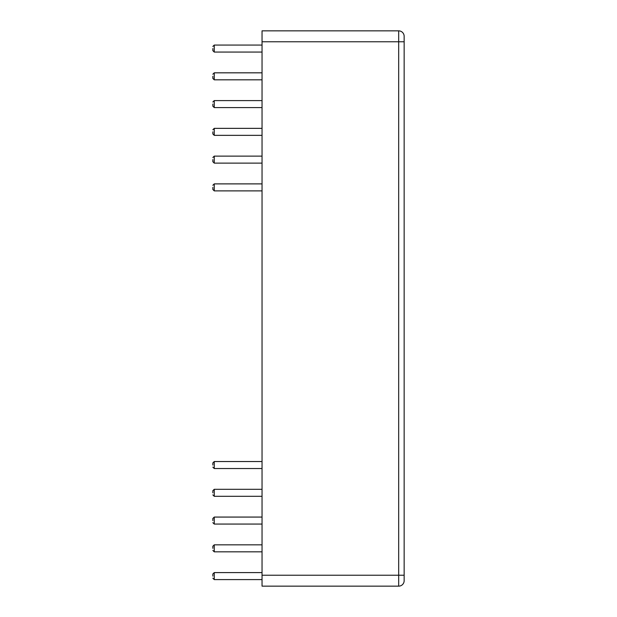 <?xml version="1.0" encoding="UTF-8"?>
<svg xmlns="http://www.w3.org/2000/svg" width="617" height="617" viewBox="0 0 617 617"><rect width="100%" height="100%" fill="white"/><g stroke="black" fill="none" stroke-linecap="round" stroke-linejoin="round"><path stroke-width="0.46" stroke-dasharray="3.08 2.31" d="M262.04 48.558L262.04 52.059L262.04 48.558M404.15 36.318A5.468 5.468 0 0 0 398.682 30.85L262.04 30.85L262.04 586.15L398.682 586.15A5.468 5.468 0 0 0 404.15 580.682L404.15 36.318A5.468 5.468 0 0 0 398.682 30.85L398.682 586.15A5.468 5.468 0 0 0 404.15 580.682M262.04 465.033L262.04 468.534L262.04 465.033M262.04 104.088L262.04 107.589L262.04 104.088M262.04 131.853L262.04 135.354L262.04 131.853M262.04 159.618L262.04 163.119L262.04 159.618M262.04 187.383L262.04 190.884L262.04 187.383M262.04 576.093L262.04 579.594L262.04 576.093M262.04 548.328L262.04 551.829L262.04 548.328M262.04 520.563L262.04 524.064L262.04 520.563M262.04 492.798L262.04 496.299L262.04 492.798M262.04 76.323L262.04 79.824L262.04 76.323M214.253 52.059L214.253 45.064M262.04 575.221L404.15 575.221M262.04 41.779L404.15 41.779M214.253 468.534L214.253 461.539M214.253 107.589L214.253 100.594M214.253 135.354L214.253 128.359M214.253 163.119L214.253 156.124M214.253 190.884L214.253 183.889M214.253 579.594L214.253 572.599M214.253 551.829L214.253 544.834M214.253 524.064L214.253 517.069M214.253 496.299L214.253 489.304M214.253 79.824L214.253 72.829"/><path stroke-width="0.93" d="M212.85 48.558L212.85 50.656L212.85 48.558M398.682 586.15L262.04 586.15L262.04 41.779L398.682 41.779L398.682 30.85A5.468 5.468 0 0 1 404.15 36.318L404.15 580.682A5.468 5.468 0 0 1 398.682 586.15L398.682 41.779L404.15 41.779M398.682 30.85L262.04 30.85L262.04 41.779M212.85 465.033L212.85 462.935L212.85 465.033M212.85 104.088L212.85 106.186L212.85 104.088M212.85 131.853L212.85 133.951L212.85 131.853M212.85 159.618L212.85 161.716L212.85 159.618M212.85 187.383L212.85 189.481L212.85 187.383M212.85 576.093L212.85 573.995L212.85 576.093M212.85 548.328L212.85 546.23L212.85 548.328M212.85 520.563L212.85 518.465L212.85 520.563M212.85 492.798L212.85 490.7L212.85 492.798M212.85 76.323L212.85 78.421L212.85 76.323M212.85 46.46L214.253 45.064L214.253 52.059L212.85 50.656M262.04 575.221L404.15 575.221M262.04 461.539L214.253 461.539L214.253 468.534L262.04 468.534M262.04 100.594L214.253 100.594L214.253 107.589L262.04 107.589M262.04 128.359L214.253 128.359L214.253 135.354L262.04 135.354M262.04 156.124L214.253 156.124L214.253 163.119L262.04 163.119M262.04 183.889L214.253 183.889L214.253 190.884L262.04 190.884M262.04 572.599L214.253 572.599L214.253 579.594L262.04 579.594M262.04 544.834L214.253 544.834L214.253 551.829L262.04 551.829M262.04 517.069L214.253 517.069L214.253 524.064L262.04 524.064M262.04 489.304L214.253 489.304L214.253 496.299L262.04 496.299M262.04 72.829L214.253 72.829L214.253 79.824L262.04 79.824M214.253 52.059L262.04 52.059M214.253 45.064L262.04 45.064M214.253 468.534L212.85 467.131M214.253 461.539L212.85 462.935M214.253 107.589L212.85 106.186M214.253 100.594L212.85 101.99M214.253 135.354L212.85 133.951M214.253 128.359L212.85 129.755M214.253 163.119L212.85 161.716M214.253 156.124L212.85 157.52M214.253 190.884L212.85 189.481M214.253 183.889L212.85 185.285M214.253 579.594L212.85 578.191M214.253 572.599L212.85 573.995M214.253 551.829L212.85 550.426M214.253 544.834L212.85 546.23M214.253 524.064L212.85 522.661M214.253 517.069L212.85 518.465M214.253 496.299L212.85 494.896M214.253 489.304L212.85 490.7M214.253 79.824L212.85 78.421M214.253 72.829L212.85 74.225"/></g></svg>
